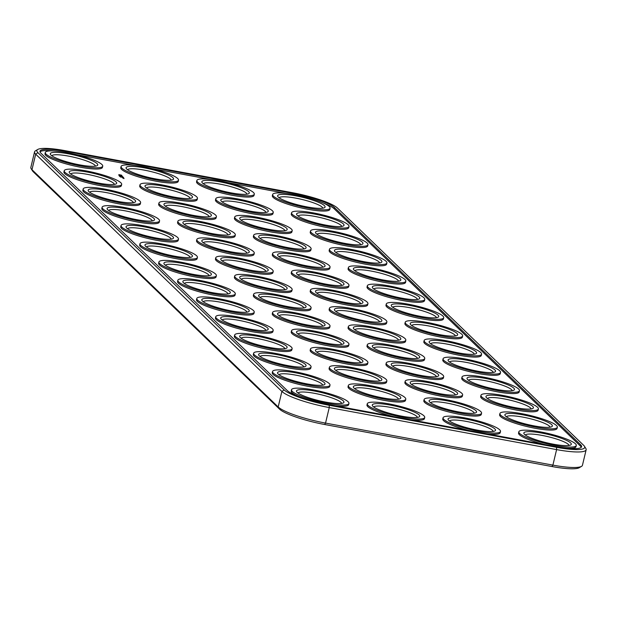 <?xml version="1.0" encoding="UTF-8"?>
<svg xmlns="http://www.w3.org/2000/svg" width="617" height="617" viewBox="0 0 617 617"><rect width="100%" height="100%" fill="white"/><g stroke="black" fill="none" stroke-linecap="round" stroke-linejoin="round"><path stroke-width="0.93" d="M37.714 149.484L35.447 150.833A40.113 6.964 13.4 0 0 34.552 151.882A40.113 6.964 13.4 0 0 35.678 154.173L281.884 391.44A40.113 6.964 13.4 0 0 329.247 407.567L556.596 449.6A40.113 6.964 13.4 0 0 586.15 449.77A40.113 6.964 13.4 0 0 585.826 448.436L584.407 446.207A38.192 6.633 13.4 0 0 583.636 445.297L337.437 208.037A38.192 6.633 13.4 0 0 292.35 192.681L65.001 150.648A38.192 6.633 13.4 0 0 37.714 149.484A38.192 6.633 13.4 0 0 37.938 152.669L284.144 389.929A38.192 6.633 13.4 0 0 329.231 405.284L556.58 447.317A38.192 6.633 13.4 0 0 584.407 446.207M34.552 151.882L30.85 167.408A40.113 6.964 13.4 0 0 31.174 168.75A40.113 6.964 13.4 0 0 31.984 169.698L278.182 406.965A40.113 6.964 13.4 0 0 325.545 423.092L552.894 465.125A40.113 6.964 13.4 0 0 581.553 466.344A40.113 6.964 13.4 0 0 582.448 465.295L586.15 449.77M31.174 168.75L32.593 170.978A38.192 6.633 13.4 0 0 33.364 171.881L279.563 409.148A38.192 6.633 13.4 0 0 324.65 424.504L551.999 466.537A38.192 6.633 13.4 0 0 579.286 467.694L581.553 466.344M293.106 193.406L65.757 151.381A34.984 6.077 13.4 0 0 39.982 151.227A34.984 6.077 13.4 0 0 40.969 153.224L287.175 390.492A34.984 6.077 13.4 0 0 328.475 404.559L555.824 446.592A34.984 6.077 13.4 0 0 581.592 446.739A34.984 6.077 13.4 0 0 580.605 444.741L334.406 207.474A34.984 6.077 13.4 0 0 293.106 193.406L292.874 194.378M334.406 207.474L334.113 208.708A34.984 6.077 13.4 0 0 322.83 202.816M76.261 154.605L134.329 165.341M152.044 168.611L210.112 179.346M227.827 182.624L285.895 193.36M54.196 150.949A34.984 6.077 13.4 0 0 40.02 151.89M581.26 447.31A34.984 6.077 13.4 0 0 580.312 445.968L334.113 208.708M525.368 435.054A22.467 3.903 -166.6 0 1 526.1 434.522A22.467 3.903 -166.6 0 1 549.971 437.16A22.467 3.903 -166.6 0 1 568.997 445.451M506.426 416.807A22.467 3.903 -166.6 0 1 507.159 416.274A22.467 3.903 -166.6 0 1 531.029 418.904A22.467 3.903 -166.6 0 1 550.056 427.195M487.484 398.551A22.467 3.903 -166.6 0 1 488.224 398.019A22.467 3.903 -166.6 0 1 512.095 400.657A22.467 3.903 -166.6 0 1 531.114 408.948M373.794 407.035A22.467 3.903 -166.6 0 1 374.534 406.503A22.467 3.903 -166.6 0 1 398.405 409.14A22.467 3.903 -166.6 0 1 417.424 417.424M354.86 388.779A22.467 3.903 -166.6 0 1 355.593 388.255A22.467 3.903 -166.6 0 1 379.463 390.885A22.467 3.903 -166.6 0 1 398.489 399.176M298.011 393.021A22.467 3.903 -166.6 0 1 298.744 392.489A22.467 3.903 -166.6 0 1 322.622 395.127A22.467 3.903 -166.6 0 1 341.641 403.418M279.077 374.774A22.467 3.903 -166.6 0 1 279.81 374.241A22.467 3.903 -166.6 0 1 303.68 376.879A22.467 3.903 -166.6 0 1 322.706 385.162M260.135 356.518A22.467 3.903 -166.6 0 1 260.868 355.986A22.467 3.903 -166.6 0 1 284.745 358.624A22.467 3.903 -166.6 0 1 303.765 366.914M335.918 370.532A22.467 3.903 -166.6 0 1 336.651 369.999A22.467 3.903 -166.6 0 1 360.529 372.637A22.467 3.903 -166.6 0 1 379.548 380.928M449.585 421.041A22.467 3.903 -166.6 0 1 450.317 420.516A22.467 3.903 -166.6 0 1 474.188 423.146A22.467 3.903 -166.6 0 1 493.214 431.437M430.643 402.793A22.467 3.903 -166.6 0 1 431.376 402.261A22.467 3.903 -166.6 0 1 455.246 404.899A22.467 3.903 -166.6 0 1 474.272 413.189M411.701 384.545A22.467 3.903 -166.6 0 1 412.434 384.013A22.467 3.903 -166.6 0 1 436.312 386.643A22.467 3.903 -166.6 0 1 455.331 394.934M354.914 270.794A22.467 3.903 -166.6 0 1 355.647 270.261A22.467 3.903 -166.6 0 1 379.524 272.899A22.467 3.903 -166.6 0 1 398.543 281.19M373.856 289.049A22.467 3.903 -166.6 0 1 374.588 288.517A22.467 3.903 -166.6 0 1 398.459 291.147A22.467 3.903 -166.6 0 1 417.485 299.438M335.98 252.546A22.467 3.903 -166.6 0 1 336.712 252.014A22.467 3.903 -166.6 0 1 360.583 254.651A22.467 3.903 -166.6 0 1 379.609 262.935M468.55 380.303A22.467 3.903 -166.6 0 1 469.282 379.771A22.467 3.903 -166.6 0 1 493.153 382.409A22.467 3.903 -166.6 0 1 512.179 390.692M203.348 242.774A22.467 3.903 -166.6 0 1 204.08 242.242A22.467 3.903 -166.6 0 1 227.958 244.88A22.467 3.903 -166.6 0 1 246.977 253.171M184.414 224.519A22.467 3.903 -166.6 0 1 185.146 223.994A22.467 3.903 -166.6 0 1 209.016 226.624A22.467 3.903 -166.6 0 1 228.043 234.915M241.201 338.27A22.467 3.903 -166.6 0 1 241.933 337.738A22.467 3.903 -166.6 0 1 265.804 340.376A22.467 3.903 -166.6 0 1 284.83 348.667M279.162 197.787A22.467 3.903 -166.6 0 1 279.894 197.255A22.467 3.903 -166.6 0 1 303.765 199.893A22.467 3.903 -166.6 0 1 322.791 208.184M127.565 228.76A22.467 3.903 -166.6 0 1 128.297 228.228A22.467 3.903 -166.6 0 1 152.175 230.866A22.467 3.903 -166.6 0 1 171.194 239.157M108.631 210.513A22.467 3.903 -166.6 0 1 109.363 209.981A22.467 3.903 -166.6 0 1 133.233 212.618A22.467 3.903 -166.6 0 1 152.26 220.909M392.767 366.29A22.467 3.903 -166.6 0 1 393.499 365.758A22.467 3.903 -166.6 0 1 417.37 368.395A22.467 3.903 -166.6 0 1 436.396 376.686M317.038 234.29A22.467 3.903 -166.6 0 1 317.77 233.758A22.467 3.903 -166.6 0 1 341.648 236.396A22.467 3.903 -166.6 0 1 360.667 244.687M298.104 216.043A22.467 3.903 -166.6 0 1 298.836 215.51A22.467 3.903 -166.6 0 1 322.706 218.148A22.467 3.903 -166.6 0 1 341.733 226.431M279.131 256.78A22.467 3.903 -166.6 0 1 279.863 256.256A22.467 3.903 -166.6 0 1 303.741 258.885A22.467 3.903 -166.6 0 1 322.76 267.176M316.984 352.276A22.467 3.903 -166.6 0 1 317.716 351.752A22.467 3.903 -166.6 0 1 341.587 354.382A22.467 3.903 -166.6 0 1 360.613 362.673M260.197 238.532A22.467 3.903 -166.6 0 1 260.929 238A22.467 3.903 -166.6 0 1 284.799 240.638A22.467 3.903 -166.6 0 1 303.826 248.929M70.747 174.009A22.467 3.903 -166.6 0 1 71.479 173.477A22.467 3.903 -166.6 0 1 95.357 176.115A22.467 3.903 -166.6 0 1 114.376 184.406M51.813 155.762A22.467 3.903 -166.6 0 1 52.545 155.229A22.467 3.903 -166.6 0 1 76.415 157.859A22.467 3.903 -166.6 0 1 95.442 166.15M146.53 188.023A22.467 3.903 -166.6 0 1 147.27 187.491A22.467 3.903 -166.6 0 1 171.14 190.129A22.467 3.903 -166.6 0 1 190.167 198.412M165.472 206.271A22.467 3.903 -166.6 0 1 166.204 205.739A22.467 3.903 -166.6 0 1 190.075 208.376A22.467 3.903 -166.6 0 1 209.101 216.667M203.379 183.781A22.467 3.903 -166.6 0 1 204.111 183.249A22.467 3.903 -166.6 0 1 227.982 185.887A22.467 3.903 -166.6 0 1 247.008 194.17M89.689 192.257A22.467 3.903 -166.6 0 1 90.421 191.733A22.467 3.903 -166.6 0 1 114.292 194.363A22.467 3.903 -166.6 0 1 133.318 202.654M146.507 247.016A22.467 3.903 -166.6 0 1 147.239 246.484A22.467 3.903 -166.6 0 1 171.11 249.121A22.467 3.903 -166.6 0 1 190.136 257.405M127.596 169.768A22.467 3.903 -166.6 0 1 128.328 169.235A22.467 3.903 -166.6 0 1 152.198 171.873A22.467 3.903 -166.6 0 1 171.225 180.164M222.321 202.029A22.467 3.903 -166.6 0 1 223.053 201.497A22.467 3.903 -166.6 0 1 246.923 204.134A22.467 3.903 -166.6 0 1 265.95 212.425M392.798 307.297A22.467 3.903 -166.6 0 1 393.53 306.765A22.467 3.903 -166.6 0 1 417.401 309.402A22.467 3.903 -166.6 0 1 436.427 317.693M222.29 261.022A22.467 3.903 -166.6 0 1 223.022 260.49A22.467 3.903 -166.6 0 1 246.893 263.127A22.467 3.903 -166.6 0 1 265.919 271.418M298.073 275.035A22.467 3.903 -166.6 0 1 298.805 274.503A22.467 3.903 -166.6 0 1 322.676 277.141A22.467 3.903 -166.6 0 1 341.702 285.432M411.732 325.545A22.467 3.903 -166.6 0 1 412.464 325.02A22.467 3.903 -166.6 0 1 436.342 327.65A22.467 3.903 -166.6 0 1 455.361 335.941M430.674 343.8A22.467 3.903 -166.6 0 1 431.406 343.268A22.467 3.903 -166.6 0 1 455.277 345.906A22.467 3.903 -166.6 0 1 474.303 354.197M449.608 362.048A22.467 3.903 -166.6 0 1 450.341 361.516A22.467 3.903 -166.6 0 1 474.218 364.153A22.467 3.903 -166.6 0 1 493.238 372.444M241.255 220.284A22.467 3.903 -166.6 0 1 241.987 219.752A22.467 3.903 -166.6 0 1 265.865 222.39A22.467 3.903 -166.6 0 1 284.884 230.673M241.224 279.277A22.467 3.903 -166.6 0 1 241.957 278.745A22.467 3.903 -166.6 0 1 265.834 281.383A22.467 3.903 -166.6 0 1 284.853 289.666M260.166 297.525A22.467 3.903 -166.6 0 1 260.898 296.993A22.467 3.903 -166.6 0 1 284.769 299.631A22.467 3.903 -166.6 0 1 303.795 307.922M222.259 320.015A22.467 3.903 -166.6 0 1 222.992 319.49A22.467 3.903 -166.6 0 1 246.862 322.12A22.467 3.903 -166.6 0 1 265.888 330.411M203.317 301.767A22.467 3.903 -166.6 0 1 204.057 301.235A22.467 3.903 -166.6 0 1 227.928 303.873A22.467 3.903 -166.6 0 1 246.954 312.163M184.383 283.519A22.467 3.903 -166.6 0 1 185.115 282.987A22.467 3.903 -166.6 0 1 208.986 285.625A22.467 3.903 -166.6 0 1 228.012 293.908M165.441 265.264A22.467 3.903 -166.6 0 1 166.174 264.732A22.467 3.903 -166.6 0 1 190.051 267.369A22.467 3.903 -166.6 0 1 209.07 275.66M354.891 329.786A22.467 3.903 -166.6 0 1 355.623 329.254A22.467 3.903 -166.6 0 1 379.494 331.892A22.467 3.903 -166.6 0 1 398.52 340.183M373.825 348.042A22.467 3.903 -166.6 0 1 374.558 347.51A22.467 3.903 -166.6 0 1 398.435 350.147A22.467 3.903 -166.6 0 1 417.454 358.431M279.108 315.781A22.467 3.903 -166.6 0 1 279.84 315.248A22.467 3.903 -166.6 0 1 303.711 317.886A22.467 3.903 -166.6 0 1 322.737 326.169M317.007 293.283A22.467 3.903 -166.6 0 1 317.747 292.759A22.467 3.903 -166.6 0 1 341.617 295.389A22.467 3.903 -166.6 0 1 360.644 303.68M298.042 334.028A22.467 3.903 -166.6 0 1 298.775 333.496A22.467 3.903 -166.6 0 1 322.652 336.134A22.467 3.903 -166.6 0 1 341.671 344.425M335.949 311.539A22.467 3.903 -166.6 0 1 336.681 311.007A22.467 3.903 -166.6 0 1 360.552 313.644A22.467 3.903 -166.6 0 1 379.578 321.927M102.73 166.181L102.437 167.408A29.523 5.129 -166.6 0 1 72.528 165.549A29.523 5.129 -166.6 0 1 44.995 153.726L45.288 152.492A29.523 5.129 -166.6 0 1 46.375 151.512A29.523 5.129 -166.6 0 1 78.59 155.191A29.523 5.129 -166.6 0 1 102.73 166.181A29.523 5.129 -166.6 0 1 72.821 164.323A29.523 5.129 -166.6 0 1 45.288 152.492M121.672 184.429L121.379 185.655A29.523 5.129 -166.6 0 1 91.47 183.804A29.523 5.129 -166.6 0 1 63.937 171.973L64.23 170.747A29.523 5.129 -166.6 0 1 65.317 169.76A29.523 5.129 -166.6 0 1 97.532 173.446A29.523 5.129 -166.6 0 1 121.672 184.429A29.523 5.129 -166.6 0 1 91.763 182.57A29.523 5.129 -166.6 0 1 64.23 170.747M140.614 202.677L140.321 203.911A29.523 5.129 -166.6 0 1 110.404 202.052A29.523 5.129 -166.6 0 1 82.879 190.221L83.172 188.995A29.523 5.129 -166.6 0 1 84.251 188.015A29.523 5.129 -166.6 0 1 116.466 191.694A29.523 5.129 -166.6 0 1 140.614 202.677A29.523 5.129 -166.6 0 1 110.698 200.826A29.523 5.129 -166.6 0 1 83.172 188.995M159.548 220.932L159.255 222.159A29.523 5.129 -166.6 0 1 129.346 220.308A29.523 5.129 -166.6 0 1 101.813 208.477L102.106 207.243A29.523 5.129 -166.6 0 1 103.193 206.263A29.523 5.129 -166.6 0 1 135.408 209.95A29.523 5.129 -166.6 0 1 159.548 220.932A29.523 5.129 -166.6 0 1 129.639 219.074A29.523 5.129 -166.6 0 1 102.106 207.243M119.019 175.552L119.613 175.66L119.019 175.552M119.49 175.768L118.934 175.575L119.497 175.752M119.204 175.837L119.999 176.007L119.251 175.583M119.968 176.223L119.405 176.03L119.976 176.207M119.567 176.184L120.354 176.346L119.567 176.184M120.947 174.973L121.85 175.405L120.685 175.382L118.772 174.626L120.924 175.074M120.87 175.752L121.896 175.899L120.863 175.791M120.616 175.884L122.336 176.323L120.608 175.907M120.855 176.115L122.675 176.655L120.839 176.177M120.431 176.493L119.729 176.339L120.431 176.493M120.138 176.67L120.785 176.747L120.114 176.639M120.13 176.724L120.955 176.925L120.13 176.724M120.539 177.01L121.163 177.133L120.546 176.994M121.95 176.747L123.138 177.094L121.942 176.778M123.161 177.187L121.618 176.925L123.145 177.249M122.035 177.256L123.624 177.565L122.027 177.28M123.655 177.665L122.112 177.395L123.639 177.727M123.655 178.174L122.598 177.873L123.655 178.174M122.891 178.082L123.863 178.367L122.883 178.105M123.377 178.328L124.086 178.583L123.361 178.382M178.49 239.18L178.197 240.414A29.523 5.129 -166.6 0 1 148.288 238.555A29.523 5.129 -166.6 0 1 120.755 226.724L121.048 225.498A29.523 5.129 -166.6 0 1 122.127 224.519A29.523 5.129 -166.6 0 1 154.35 228.197A29.523 5.129 -166.6 0 1 178.49 239.18A29.523 5.129 -166.6 0 1 148.581 237.329A29.523 5.129 -166.6 0 1 121.048 225.498M197.425 257.436L197.131 258.662A29.523 5.129 -166.6 0 1 167.222 256.811A29.523 5.129 -166.6 0 1 139.689 244.98L139.982 243.746A29.523 5.129 -166.6 0 1 141.069 242.766A29.523 5.129 -166.6 0 1 173.284 246.445A29.523 5.129 -166.6 0 1 197.425 257.436A29.523 5.129 -166.6 0 1 167.516 255.577A29.523 5.129 -166.6 0 1 139.982 243.746M216.366 275.683L216.073 276.917A29.523 5.129 -166.6 0 1 186.164 275.059A29.523 5.129 -166.6 0 1 158.631 263.228L158.924 262.001A29.523 5.129 -166.6 0 1 160.004 261.022A29.523 5.129 -166.6 0 1 192.226 264.701A29.523 5.129 -166.6 0 1 216.366 275.683A29.523 5.129 -166.6 0 1 186.457 273.832A29.523 5.129 -166.6 0 1 158.924 262.001M178.514 180.187L178.22 181.421A29.523 5.129 -166.6 0 1 148.311 179.562A29.523 5.129 -166.6 0 1 120.778 167.731L121.071 166.505A29.523 5.129 -166.6 0 1 122.158 165.526A29.523 5.129 -166.6 0 1 154.373 169.205A29.523 5.129 -166.6 0 1 178.514 180.187A29.523 5.129 -166.6 0 1 148.604 178.336A29.523 5.129 -166.6 0 1 121.071 166.505M197.455 198.443L197.162 199.669A29.523 5.129 -166.6 0 1 167.253 197.81A29.523 5.129 -166.6 0 1 139.72 185.987L140.013 184.753A29.523 5.129 -166.6 0 1 141.1 183.773A29.523 5.129 -166.6 0 1 173.315 187.452A29.523 5.129 -166.6 0 1 197.455 198.443A29.523 5.129 -166.6 0 1 167.546 196.584A29.523 5.129 -166.6 0 1 140.013 184.753M216.397 216.69L216.104 217.917A29.523 5.129 -166.6 0 1 186.195 216.066A29.523 5.129 -166.6 0 1 158.662 204.235L158.955 203.008A29.523 5.129 -166.6 0 1 160.034 202.021A29.523 5.129 -166.6 0 1 192.257 205.708A29.523 5.129 -166.6 0 1 216.397 216.69A29.523 5.129 -166.6 0 1 186.488 214.832A29.523 5.129 -166.6 0 1 158.955 203.008M235.332 234.938L235.038 236.172A29.523 5.129 -166.6 0 1 205.129 234.313A29.523 5.129 -166.6 0 1 177.596 222.482L177.889 221.256A29.523 5.129 -166.6 0 1 178.976 220.277A29.523 5.129 -166.6 0 1 211.191 223.956A29.523 5.129 -166.6 0 1 235.332 234.938A29.523 5.129 -166.6 0 1 205.422 233.087A29.523 5.129 -166.6 0 1 177.889 221.256M254.273 253.194L253.98 254.42A29.523 5.129 -166.6 0 1 224.071 252.569A29.523 5.129 -166.6 0 1 196.538 240.738L196.831 239.504A29.523 5.129 -166.6 0 1 197.91 238.524A29.523 5.129 -166.6 0 1 230.133 242.211A29.523 5.129 -166.6 0 1 254.273 253.194A29.523 5.129 -166.6 0 1 224.364 251.335A29.523 5.129 -166.6 0 1 196.831 239.504M273.208 271.441L272.915 272.675A29.523 5.129 -166.6 0 1 243.005 270.817A29.523 5.129 -166.6 0 1 215.472 258.986L215.765 257.759A29.523 5.129 -166.6 0 1 216.852 256.78A29.523 5.129 -166.6 0 1 249.067 260.459A29.523 5.129 -166.6 0 1 273.208 271.441A29.523 5.129 -166.6 0 1 243.299 269.59A29.523 5.129 -166.6 0 1 215.765 257.759M292.149 289.697L291.856 290.923A29.523 5.129 -166.6 0 1 261.947 289.072A29.523 5.129 -166.6 0 1 234.414 277.241L234.707 276.007A29.523 5.129 -166.6 0 1 235.794 275.028A29.523 5.129 -166.6 0 1 268.009 278.707A29.523 5.129 -166.6 0 1 292.149 289.697A29.523 5.129 -166.6 0 1 262.24 287.838A29.523 5.129 -166.6 0 1 234.707 276.007M235.301 293.939L235.008 295.165A29.523 5.129 -166.6 0 1 205.099 293.306A29.523 5.129 -166.6 0 1 177.565 281.483L177.858 280.249A29.523 5.129 -166.6 0 1 178.945 279.27A29.523 5.129 -166.6 0 1 211.161 282.948A29.523 5.129 -166.6 0 1 235.301 293.939A29.523 5.129 -166.6 0 1 205.392 292.08A29.523 5.129 -166.6 0 1 177.858 280.249M254.243 312.187L253.949 313.413A29.523 5.129 -166.6 0 1 224.04 311.562A29.523 5.129 -166.6 0 1 196.507 299.731L196.8 298.505A29.523 5.129 -166.6 0 1 197.887 297.517A29.523 5.129 -166.6 0 1 230.102 301.204A29.523 5.129 -166.6 0 1 254.243 312.187A29.523 5.129 -166.6 0 1 224.333 310.328A29.523 5.129 -166.6 0 1 196.8 298.505M273.184 330.434L272.891 331.668A29.523 5.129 -166.6 0 1 242.982 329.81A29.523 5.129 -166.6 0 1 215.449 317.979L215.742 316.752A29.523 5.129 -166.6 0 1 216.822 315.773A29.523 5.129 -166.6 0 1 249.044 319.452A29.523 5.129 -166.6 0 1 273.184 330.434A29.523 5.129 -166.6 0 1 243.275 328.583A29.523 5.129 -166.6 0 1 215.742 316.752M292.119 348.69L291.826 349.916A29.523 5.129 -166.6 0 1 261.917 348.065A29.523 5.129 -166.6 0 1 234.383 336.234L234.676 335A29.523 5.129 -166.6 0 1 235.763 334.021A29.523 5.129 -166.6 0 1 267.979 337.707A29.523 5.129 -166.6 0 1 292.119 348.69A29.523 5.129 -166.6 0 1 262.21 346.831A29.523 5.129 -166.6 0 1 234.676 335M311.061 366.938L310.767 368.172A29.523 5.129 -166.6 0 1 280.858 366.313A29.523 5.129 -166.6 0 1 253.325 354.482L253.618 353.256A29.523 5.129 -166.6 0 1 254.698 352.276A29.523 5.129 -166.6 0 1 286.92 355.955A29.523 5.129 -166.6 0 1 311.061 366.938A29.523 5.129 -166.6 0 1 281.151 365.087A29.523 5.129 -166.6 0 1 253.618 353.256M329.995 385.193L329.702 386.419A29.523 5.129 -166.6 0 1 299.793 384.568A29.523 5.129 -166.6 0 1 272.259 372.737L272.552 371.503A29.523 5.129 -166.6 0 1 273.639 370.524A29.523 5.129 -166.6 0 1 305.855 374.203A29.523 5.129 -166.6 0 1 329.995 385.193A29.523 5.129 -166.6 0 1 300.086 383.334A29.523 5.129 -166.6 0 1 272.552 371.503M348.937 403.441A29.523 5.129 -166.6 0 1 319.028 401.59A29.523 5.129 -166.6 0 1 291.494 389.759A29.523 5.129 -166.6 0 1 292.581 388.779A29.523 5.129 -166.6 0 1 324.797 392.458A29.523 5.129 -166.6 0 1 348.937 403.441L348.644 404.675A29.523 5.129 -166.6 0 1 335.386 405.832M298.451 396.376A29.523 5.129 -166.6 0 1 291.201 390.985L291.494 389.759M311.091 307.945L310.798 309.179A29.523 5.129 -166.6 0 1 280.882 307.32A29.523 5.129 -166.6 0 1 253.356 295.489L253.649 294.263A29.523 5.129 -166.6 0 1 254.728 293.283A29.523 5.129 -166.6 0 1 286.944 296.962A29.523 5.129 -166.6 0 1 311.091 307.945A29.523 5.129 -166.6 0 1 281.175 306.094A29.523 5.129 -166.6 0 1 253.649 294.263M330.026 326.2L329.733 327.426A29.523 5.129 -166.6 0 1 299.823 325.575A29.523 5.129 -166.6 0 1 272.29 313.745L272.583 312.51A29.523 5.129 -166.6 0 1 273.67 311.531A29.523 5.129 -166.6 0 1 305.885 315.21A29.523 5.129 -166.6 0 1 330.026 326.2A29.523 5.129 -166.6 0 1 300.117 324.341A29.523 5.129 -166.6 0 1 272.583 312.51M348.967 344.448L348.674 345.674A29.523 5.129 -166.6 0 1 318.765 343.823A29.523 5.129 -166.6 0 1 291.232 331.992L291.525 330.766A29.523 5.129 -166.6 0 1 292.605 329.779A29.523 5.129 -166.6 0 1 324.827 333.465A29.523 5.129 -166.6 0 1 348.967 344.448A29.523 5.129 -166.6 0 1 319.058 342.589A29.523 5.129 -166.6 0 1 291.525 330.766M367.902 362.696L367.609 363.93A29.523 5.129 -166.6 0 1 337.7 362.071A29.523 5.129 -166.6 0 1 310.166 350.248L310.459 349.014A29.523 5.129 -166.6 0 1 311.546 348.034A29.523 5.129 -166.6 0 1 343.762 351.713A29.523 5.129 -166.6 0 1 367.902 362.696A29.523 5.129 -166.6 0 1 337.993 360.845A29.523 5.129 -166.6 0 1 310.459 349.014M386.844 380.951L386.55 382.178A29.523 5.129 -166.6 0 1 356.641 380.327A29.523 5.129 -166.6 0 1 329.108 368.496L329.401 367.269A29.523 5.129 -166.6 0 1 330.481 366.282A29.523 5.129 -166.6 0 1 362.703 369.969A29.523 5.129 -166.6 0 1 386.844 380.951A29.523 5.129 -166.6 0 1 356.935 379.093A29.523 5.129 -166.6 0 1 329.401 367.269M405.778 399.199L405.485 400.433A29.523 5.129 -166.6 0 1 375.576 398.574A29.523 5.129 -166.6 0 1 348.042 386.743L348.335 385.517A29.523 5.129 -166.6 0 1 349.423 384.538A29.523 5.129 -166.6 0 1 381.638 388.216A29.523 5.129 -166.6 0 1 405.778 399.199A29.523 5.129 -166.6 0 1 375.869 397.348A29.523 5.129 -166.6 0 1 348.335 385.517M424.72 417.454A29.523 5.129 -166.6 0 1 394.811 415.596A29.523 5.129 -166.6 0 1 367.277 403.765A29.523 5.129 -166.6 0 1 368.364 402.785A29.523 5.129 -166.6 0 1 400.58 406.464A29.523 5.129 -166.6 0 1 424.72 417.454L424.427 418.681A29.523 5.129 -166.6 0 1 411.169 419.845M393.461 416.568A29.523 5.129 -166.6 0 1 366.984 404.999L367.277 403.765M254.304 194.201L254.011 195.427A29.523 5.129 -166.6 0 1 224.094 193.576A29.523 5.129 -166.6 0 1 196.568 181.745L196.862 180.511A29.523 5.129 -166.6 0 1 197.941 179.532A29.523 5.129 -166.6 0 1 230.156 183.21A29.523 5.129 -166.6 0 1 254.304 194.201A29.523 5.129 -166.6 0 1 224.387 192.342A29.523 5.129 -166.6 0 1 196.862 180.511M273.238 212.449L272.945 213.683A29.523 5.129 -166.6 0 1 243.036 211.824A29.523 5.129 -166.6 0 1 215.503 199.993L215.796 198.767A29.523 5.129 -166.6 0 1 216.883 197.787A29.523 5.129 -166.6 0 1 249.098 201.466A29.523 5.129 -166.6 0 1 273.238 212.449A29.523 5.129 -166.6 0 1 243.329 210.598A29.523 5.129 -166.6 0 1 215.796 198.767M292.18 230.704L291.887 231.93A29.523 5.129 -166.6 0 1 261.978 230.079A29.523 5.129 -166.6 0 1 234.445 218.248L234.738 217.014A29.523 5.129 -166.6 0 1 235.817 216.035A29.523 5.129 -166.6 0 1 268.04 219.714A29.523 5.129 -166.6 0 1 292.18 230.704A29.523 5.129 -166.6 0 1 262.271 228.845A29.523 5.129 -166.6 0 1 234.738 217.014M311.115 248.952L310.821 250.178A29.523 5.129 -166.6 0 1 280.912 248.327A29.523 5.129 -166.6 0 1 253.379 236.496L253.672 235.27A29.523 5.129 -166.6 0 1 254.759 234.283A29.523 5.129 -166.6 0 1 286.974 237.969A29.523 5.129 -166.6 0 1 311.115 248.952A29.523 5.129 -166.6 0 1 281.205 247.093A29.523 5.129 -166.6 0 1 253.672 235.27M330.056 267.2L329.763 268.434A29.523 5.129 -166.6 0 1 299.854 266.575A29.523 5.129 -166.6 0 1 272.321 254.752L272.614 253.518A29.523 5.129 -166.6 0 1 273.693 252.538A29.523 5.129 -166.6 0 1 305.916 256.217A29.523 5.129 -166.6 0 1 330.056 267.2A29.523 5.129 -166.6 0 1 300.147 265.349A29.523 5.129 -166.6 0 1 272.614 253.518M348.991 285.455L348.698 286.681A29.523 5.129 -166.6 0 1 318.788 284.83A29.523 5.129 -166.6 0 1 291.255 272.999L291.548 271.773A29.523 5.129 -166.6 0 1 292.635 270.786A29.523 5.129 -166.6 0 1 324.851 274.472A29.523 5.129 -166.6 0 1 348.991 285.455A29.523 5.129 -166.6 0 1 319.082 283.596A29.523 5.129 -166.6 0 1 291.548 271.773M367.933 303.703L367.639 304.937A29.523 5.129 -166.6 0 1 337.73 303.078A29.523 5.129 -166.6 0 1 310.197 291.247L310.49 290.021A29.523 5.129 -166.6 0 1 311.577 289.041A29.523 5.129 -166.6 0 1 343.792 292.72A29.523 5.129 -166.6 0 1 367.933 303.703A29.523 5.129 -166.6 0 1 338.023 301.852A29.523 5.129 -166.6 0 1 310.49 290.021M330.087 208.207L329.794 209.441A29.523 5.129 -166.6 0 1 299.885 207.582A29.523 5.129 -166.6 0 1 272.352 195.751L272.645 194.525A29.523 5.129 -166.6 0 1 273.724 193.545A29.523 5.129 -166.6 0 1 305.947 197.224A29.523 5.129 -166.6 0 1 330.087 208.207A29.523 5.129 -166.6 0 1 300.178 206.356A29.523 5.129 -166.6 0 1 272.645 194.525M349.021 226.462L348.728 227.688A29.523 5.129 -166.6 0 1 318.819 225.837A29.523 5.129 -166.6 0 1 291.286 214.006L291.579 212.772A29.523 5.129 -166.6 0 1 292.666 211.793A29.523 5.129 -166.6 0 1 324.881 215.472A29.523 5.129 -166.6 0 1 349.021 226.462A29.523 5.129 -166.6 0 1 319.112 224.603A29.523 5.129 -166.6 0 1 291.579 212.772M367.963 244.71L367.67 245.944A29.523 5.129 -166.6 0 1 337.761 244.085A29.523 5.129 -166.6 0 1 310.228 232.254L310.521 231.028A29.523 5.129 -166.6 0 1 311.6 230.048A29.523 5.129 -166.6 0 1 343.823 233.727A29.523 5.129 -166.6 0 1 367.963 244.71A29.523 5.129 -166.6 0 1 338.054 242.859A29.523 5.129 -166.6 0 1 310.521 231.028M386.898 262.965L386.604 264.192A29.523 5.129 -166.6 0 1 356.695 262.341A29.523 5.129 -166.6 0 1 329.162 250.51L329.455 249.276A29.523 5.129 -166.6 0 1 330.542 248.296A29.523 5.129 -166.6 0 1 362.757 251.975A29.523 5.129 -166.6 0 1 386.898 262.965A29.523 5.129 -166.6 0 1 356.988 261.107A29.523 5.129 -166.6 0 1 329.455 249.276M405.839 281.213L405.546 282.439A29.523 5.129 -166.6 0 1 375.637 280.588A29.523 5.129 -166.6 0 1 348.104 268.757L348.397 267.531A29.523 5.129 -166.6 0 1 349.484 266.544A29.523 5.129 -166.6 0 1 381.699 270.231A29.523 5.129 -166.6 0 1 405.839 281.213A29.523 5.129 -166.6 0 1 375.93 279.362A29.523 5.129 -166.6 0 1 348.397 267.531M424.781 299.461L424.488 300.695A29.523 5.129 -166.6 0 1 394.572 298.836A29.523 5.129 -166.6 0 1 367.046 287.013L367.339 285.779A29.523 5.129 -166.6 0 1 368.418 284.799A29.523 5.129 -166.6 0 1 400.634 288.478A29.523 5.129 -166.6 0 1 424.781 299.461A29.523 5.129 -166.6 0 1 394.865 297.61A29.523 5.129 -166.6 0 1 367.339 285.779M443.716 317.716L443.422 318.943A29.523 5.129 -166.6 0 1 413.513 317.092A29.523 5.129 -166.6 0 1 385.98 305.261L386.273 304.034A29.523 5.129 -166.6 0 1 387.36 303.047A29.523 5.129 -166.6 0 1 419.575 306.734A29.523 5.129 -166.6 0 1 443.716 317.716A29.523 5.129 -166.6 0 1 413.806 315.858A29.523 5.129 -166.6 0 1 386.273 304.034M386.874 321.958L386.581 323.185A29.523 5.129 -166.6 0 1 356.672 321.334A29.523 5.129 -166.6 0 1 329.139 309.503L329.432 308.269A29.523 5.129 -166.6 0 1 330.511 307.289A29.523 5.129 -166.6 0 1 362.734 310.968A29.523 5.129 -166.6 0 1 386.874 321.958A29.523 5.129 -166.6 0 1 356.965 320.1A29.523 5.129 -166.6 0 1 329.432 308.269M405.809 340.206L405.516 341.44A29.523 5.129 -166.6 0 1 375.606 339.581A29.523 5.129 -166.6 0 1 348.073 327.75L348.366 326.524A29.523 5.129 -166.6 0 1 349.453 325.545A29.523 5.129 -166.6 0 1 381.668 329.223A29.523 5.129 -166.6 0 1 405.809 340.206A29.523 5.129 -166.6 0 1 375.9 338.355A29.523 5.129 -166.6 0 1 348.366 326.524M424.751 358.462L424.457 359.688A29.523 5.129 -166.6 0 1 394.548 357.837A29.523 5.129 -166.6 0 1 367.015 346.006L367.308 344.772A29.523 5.129 -166.6 0 1 368.388 343.792A29.523 5.129 -166.6 0 1 400.61 347.471A29.523 5.129 -166.6 0 1 424.751 358.462A29.523 5.129 -166.6 0 1 394.841 356.603A29.523 5.129 -166.6 0 1 367.308 344.772M443.685 376.709L443.392 377.936A29.523 5.129 -166.6 0 1 413.483 376.085A29.523 5.129 -166.6 0 1 385.949 364.254L386.242 363.027A29.523 5.129 -166.6 0 1 387.329 362.04A29.523 5.129 -166.6 0 1 419.545 365.727A29.523 5.129 -166.6 0 1 443.685 376.709A29.523 5.129 -166.6 0 1 413.776 374.858A29.523 5.129 -166.6 0 1 386.242 363.027M462.627 394.957L462.334 396.191A29.523 5.129 -166.6 0 1 432.424 394.332A29.523 5.129 -166.6 0 1 404.891 382.509L405.184 381.275A29.523 5.129 -166.6 0 1 406.271 380.296A29.523 5.129 -166.6 0 1 438.486 383.975A29.523 5.129 -166.6 0 1 462.627 394.957A29.523 5.129 -166.6 0 1 432.718 393.106A29.523 5.129 -166.6 0 1 405.184 381.275M481.568 413.213L481.275 414.439A29.523 5.129 -166.6 0 1 451.359 412.588A29.523 5.129 -166.6 0 1 423.833 400.757L424.118 399.531A29.523 5.129 -166.6 0 1 425.206 398.543A29.523 5.129 -166.6 0 1 457.421 402.23A29.523 5.129 -166.6 0 1 481.568 413.213A29.523 5.129 -166.6 0 1 451.652 411.354A29.523 5.129 -166.6 0 1 424.118 399.531M500.503 431.46A29.523 5.129 -166.6 0 1 470.594 429.609A29.523 5.129 -166.6 0 1 443.06 417.778A29.523 5.129 -166.6 0 1 444.147 416.799A29.523 5.129 -166.6 0 1 476.363 420.478A29.523 5.129 -166.6 0 1 500.503 431.46L500.21 432.694A29.523 5.129 -166.6 0 1 486.952 433.859M469.244 430.581A29.523 5.129 -166.6 0 1 442.767 419.005L443.06 417.778M462.657 335.964L462.364 337.198A29.523 5.129 -166.6 0 1 432.455 335.339A29.523 5.129 -166.6 0 1 404.922 323.509L405.215 322.282A29.523 5.129 -166.6 0 1 406.294 321.303A29.523 5.129 -166.6 0 1 438.517 324.982A29.523 5.129 -166.6 0 1 462.657 335.964A29.523 5.129 -166.6 0 1 432.748 334.113A29.523 5.129 -166.6 0 1 405.215 322.282M481.592 354.22L481.299 355.446A29.523 5.129 -166.6 0 1 451.389 353.595A29.523 5.129 -166.6 0 1 423.856 341.764L424.149 340.53A29.523 5.129 -166.6 0 1 425.236 339.551A29.523 5.129 -166.6 0 1 457.452 343.237A29.523 5.129 -166.6 0 1 481.592 354.22A29.523 5.129 -166.6 0 1 451.683 352.361A29.523 5.129 -166.6 0 1 424.149 340.53M500.534 372.467L500.24 373.701A29.523 5.129 -166.6 0 1 470.331 371.843A29.523 5.129 -166.6 0 1 442.798 360.012L443.091 358.786A29.523 5.129 -166.6 0 1 444.171 357.806A29.523 5.129 -166.6 0 1 476.393 361.485A29.523 5.129 -166.6 0 1 500.534 372.467A29.523 5.129 -166.6 0 1 470.624 370.616A29.523 5.129 -166.6 0 1 443.091 358.786M519.468 390.723L519.175 391.949A29.523 5.129 -166.6 0 1 489.266 390.098A29.523 5.129 -166.6 0 1 461.732 378.267L462.025 377.033A29.523 5.129 -166.6 0 1 463.112 376.054A29.523 5.129 -166.6 0 1 495.328 379.733A29.523 5.129 -166.6 0 1 519.468 390.723A29.523 5.129 -166.6 0 1 489.559 388.864A29.523 5.129 -166.6 0 1 462.025 377.033M538.41 408.971L538.117 410.205A29.523 5.129 -166.6 0 1 508.207 408.346A29.523 5.129 -166.6 0 1 480.674 396.515L480.967 395.289A29.523 5.129 -166.6 0 1 482.054 394.309A29.523 5.129 -166.6 0 1 514.269 397.988A29.523 5.129 -166.6 0 1 538.41 408.971A29.523 5.129 -166.6 0 1 508.501 407.12A29.523 5.129 -166.6 0 1 480.967 395.289M557.352 427.226L557.058 428.453A29.523 5.129 -166.6 0 1 527.149 426.594A29.523 5.129 -166.6 0 1 499.616 414.771L499.909 413.537A29.523 5.129 -166.6 0 1 500.989 412.557A29.523 5.129 -166.6 0 1 533.211 416.236A29.523 5.129 -166.6 0 1 557.352 427.226A29.523 5.129 -166.6 0 1 527.442 425.368A29.523 5.129 -166.6 0 1 499.909 413.537M576.286 445.474A29.523 5.129 -166.6 0 1 546.377 443.615A29.523 5.129 -166.6 0 1 518.843 431.792A29.523 5.129 -166.6 0 1 519.93 430.805A29.523 5.129 -166.6 0 1 552.146 434.491A29.523 5.129 -166.6 0 1 576.286 445.474L575.993 446.7A29.523 5.129 -166.6 0 1 567.085 448.243M545.027 444.595A29.523 5.129 -166.6 0 1 518.55 433.018L518.843 431.792M524.735 432.17A24.387 4.234 -166.6 0 1 553.41 435.764A24.387 4.234 -166.6 0 1 570.748 444.919A24.387 4.234 -166.6 0 1 546.585 442.751A24.387 4.234 -166.6 0 1 524.041 433.797A24.387 4.234 -166.6 0 1 524.735 432.17M505.793 413.914A24.387 4.234 -166.6 0 1 534.469 417.508A24.387 4.234 -166.6 0 1 551.806 426.671A24.387 4.234 -166.6 0 1 527.643 424.504A24.387 4.234 -166.6 0 1 505.099 415.542A24.387 4.234 -166.6 0 1 505.793 413.914M486.859 395.667A24.387 4.234 -166.6 0 1 515.534 399.261A24.387 4.234 -166.6 0 1 532.872 408.415A24.387 4.234 -166.6 0 1 508.709 406.248A24.387 4.234 -166.6 0 1 486.157 397.294A24.387 4.234 -166.6 0 1 486.859 395.667M373.169 404.15A24.387 4.234 -166.6 0 1 401.844 407.744A24.387 4.234 -166.6 0 1 419.182 416.899A24.387 4.234 -166.6 0 1 395.019 414.732A24.387 4.234 -166.6 0 1 372.467 405.77A24.387 4.234 -166.6 0 1 373.169 404.15M354.227 385.895A24.387 4.234 -166.6 0 1 382.902 389.489A24.387 4.234 -166.6 0 1 400.24 398.651A24.387 4.234 -166.6 0 1 376.077 396.476A24.387 4.234 -166.6 0 1 353.533 387.522A24.387 4.234 -166.6 0 1 354.227 385.895M297.386 390.137A24.387 4.234 -166.6 0 1 326.061 393.731A24.387 4.234 -166.6 0 1 343.399 402.893A24.387 4.234 -166.6 0 1 319.236 400.718A24.387 4.234 -166.6 0 1 296.684 391.764A24.387 4.234 -166.6 0 1 297.386 390.137M278.444 371.889A24.387 4.234 -166.6 0 1 307.119 375.483A24.387 4.234 -166.6 0 1 324.457 384.638A24.387 4.234 -166.6 0 1 300.294 382.471A24.387 4.234 -166.6 0 1 277.75 373.509A24.387 4.234 -166.6 0 1 278.444 371.889M259.51 353.634A24.387 4.234 -166.6 0 1 288.185 357.228A24.387 4.234 -166.6 0 1 305.515 366.39A24.387 4.234 -166.6 0 1 281.36 364.215A24.387 4.234 -166.6 0 1 258.808 355.261A24.387 4.234 -166.6 0 1 259.51 353.634M335.293 367.647A24.387 4.234 -166.6 0 1 363.968 371.241A24.387 4.234 -166.6 0 1 381.306 380.396A24.387 4.234 -166.6 0 1 357.143 378.229A24.387 4.234 -166.6 0 1 334.591 369.267A24.387 4.234 -166.6 0 1 335.293 367.647M448.952 418.156A24.387 4.234 -166.6 0 1 477.627 421.75A24.387 4.234 -166.6 0 1 494.965 430.913A24.387 4.234 -166.6 0 1 470.802 428.738A24.387 4.234 -166.6 0 1 448.251 419.784A24.387 4.234 -166.6 0 1 448.952 418.156M430.01 399.909A24.387 4.234 -166.6 0 1 458.686 403.503A24.387 4.234 -166.6 0 1 476.023 412.657A24.387 4.234 -166.6 0 1 451.86 410.49A24.387 4.234 -166.6 0 1 429.316 401.536A24.387 4.234 -166.6 0 1 430.01 399.909M411.076 381.653A24.387 4.234 -166.6 0 1 439.751 385.247A24.387 4.234 -166.6 0 1 457.089 394.41A24.387 4.234 -166.6 0 1 432.926 392.235A24.387 4.234 -166.6 0 1 410.374 383.28A24.387 4.234 -166.6 0 1 411.076 381.653M354.289 267.909A24.387 4.234 -166.6 0 1 382.964 271.503A24.387 4.234 -166.6 0 1 400.302 280.658A24.387 4.234 -166.6 0 1 376.139 278.491A24.387 4.234 -166.6 0 1 353.587 269.536A24.387 4.234 -166.6 0 1 354.289 267.909M373.223 286.157A24.387 4.234 -166.6 0 1 401.898 289.751A24.387 4.234 -166.6 0 1 419.236 298.913A24.387 4.234 -166.6 0 1 395.073 296.738A24.387 4.234 -166.6 0 1 372.529 287.784A24.387 4.234 -166.6 0 1 373.223 286.157M335.347 249.654A24.387 4.234 -166.6 0 1 364.022 253.255A24.387 4.234 -166.6 0 1 381.36 262.41A24.387 4.234 -166.6 0 1 357.197 260.243A24.387 4.234 -166.6 0 1 334.653 251.281A24.387 4.234 -166.6 0 1 335.347 249.654M467.917 377.419A24.387 4.234 -166.6 0 1 496.592 381.013A24.387 4.234 -166.6 0 1 513.93 390.168A24.387 4.234 -166.6 0 1 489.767 388A24.387 4.234 -166.6 0 1 467.223 379.039A24.387 4.234 -166.6 0 1 467.917 377.419M202.723 239.89A24.387 4.234 -166.6 0 1 231.398 243.484A24.387 4.234 -166.6 0 1 248.736 252.638A24.387 4.234 -166.6 0 1 224.573 250.471A24.387 4.234 -166.6 0 1 202.021 241.509A24.387 4.234 -166.6 0 1 202.723 239.89M183.781 221.634A24.387 4.234 -166.6 0 1 212.456 225.228A24.387 4.234 -166.6 0 1 229.794 234.391A24.387 4.234 -166.6 0 1 205.631 232.216A24.387 4.234 -166.6 0 1 183.087 223.261A24.387 4.234 -166.6 0 1 183.781 221.634M240.568 335.386A24.387 4.234 -166.6 0 1 269.243 338.98A24.387 4.234 -166.6 0 1 286.581 348.135A24.387 4.234 -166.6 0 1 262.418 345.967A24.387 4.234 -166.6 0 1 239.874 337.005A24.387 4.234 -166.6 0 1 240.568 335.386M278.529 194.903A24.387 4.234 -166.6 0 1 307.204 198.497A24.387 4.234 -166.6 0 1 324.542 207.659A24.387 4.234 -166.6 0 1 300.379 205.484A24.387 4.234 -166.6 0 1 277.835 196.53A24.387 4.234 -166.6 0 1 278.529 194.903M126.94 225.876A24.387 4.234 -166.6 0 1 155.607 229.47A24.387 4.234 -166.6 0 1 172.945 238.632A24.387 4.234 -166.6 0 1 148.782 236.458A24.387 4.234 -166.6 0 1 126.238 227.503A24.387 4.234 -166.6 0 1 126.94 225.876M107.998 207.628A24.387 4.234 -166.6 0 1 136.673 211.222A24.387 4.234 -166.6 0 1 154.011 220.377A24.387 4.234 -166.6 0 1 129.848 218.21A24.387 4.234 -166.6 0 1 107.304 209.248A24.387 4.234 -166.6 0 1 107.998 207.628M392.134 363.405A24.387 4.234 -166.6 0 1 420.809 366.999A24.387 4.234 -166.6 0 1 438.147 376.154A24.387 4.234 -166.6 0 1 413.984 373.987A24.387 4.234 -166.6 0 1 391.44 365.033A24.387 4.234 -166.6 0 1 392.134 363.405M316.413 231.406A24.387 4.234 -166.6 0 1 345.088 235A24.387 4.234 -166.6 0 1 362.418 244.162A24.387 4.234 -166.6 0 1 338.263 241.987A24.387 4.234 -166.6 0 1 315.711 233.033A24.387 4.234 -166.6 0 1 316.413 231.406M297.471 213.158A24.387 4.234 -166.6 0 1 326.146 216.752A24.387 4.234 -166.6 0 1 343.484 225.907A24.387 4.234 -166.6 0 1 319.321 223.74A24.387 4.234 -166.6 0 1 296.777 214.778A24.387 4.234 -166.6 0 1 297.471 213.158M278.506 253.895A24.387 4.234 -166.6 0 1 307.181 257.49A24.387 4.234 -166.6 0 1 324.519 266.652A24.387 4.234 -166.6 0 1 300.356 264.477A24.387 4.234 -166.6 0 1 277.804 255.523A24.387 4.234 -166.6 0 1 278.506 253.895M316.351 349.392A24.387 4.234 -166.6 0 1 345.026 352.986A24.387 4.234 -166.6 0 1 362.364 362.148A24.387 4.234 -166.6 0 1 338.201 359.973A24.387 4.234 -166.6 0 1 315.657 351.019A24.387 4.234 -166.6 0 1 316.351 349.392M259.564 235.648A24.387 4.234 -166.6 0 1 288.239 239.242A24.387 4.234 -166.6 0 1 305.577 248.396A24.387 4.234 -166.6 0 1 281.414 246.229A24.387 4.234 -166.6 0 1 258.87 237.275A24.387 4.234 -166.6 0 1 259.564 235.648M70.122 171.125A24.387 4.234 -166.6 0 1 98.797 174.719A24.387 4.234 -166.6 0 1 116.135 183.874A24.387 4.234 -166.6 0 1 91.972 181.707A24.387 4.234 -166.6 0 1 69.42 172.752A24.387 4.234 -166.6 0 1 70.122 171.125M51.18 152.869A24.387 4.234 -166.6 0 1 79.855 156.463A24.387 4.234 -166.6 0 1 97.193 165.626A24.387 4.234 -166.6 0 1 73.03 163.459A24.387 4.234 -166.6 0 1 50.486 154.497A24.387 4.234 -166.6 0 1 51.18 152.869M145.905 185.131A24.387 4.234 -166.6 0 1 174.58 188.725A24.387 4.234 -166.6 0 1 191.918 197.887A24.387 4.234 -166.6 0 1 167.755 195.72A24.387 4.234 -166.6 0 1 145.203 186.758A24.387 4.234 -166.6 0 1 145.905 185.131M164.839 203.386A24.387 4.234 -166.6 0 1 193.514 206.98A24.387 4.234 -166.6 0 1 210.852 216.135A24.387 4.234 -166.6 0 1 186.689 213.968A24.387 4.234 -166.6 0 1 164.145 205.014A24.387 4.234 -166.6 0 1 164.839 203.386M202.746 180.897A24.387 4.234 -166.6 0 1 231.421 184.491A24.387 4.234 -166.6 0 1 248.759 193.645A24.387 4.234 -166.6 0 1 224.596 191.478A24.387 4.234 -166.6 0 1 202.052 182.516A24.387 4.234 -166.6 0 1 202.746 180.897M89.056 189.373A24.387 4.234 -166.6 0 1 117.731 192.967A24.387 4.234 -166.6 0 1 135.069 202.129A24.387 4.234 -166.6 0 1 110.906 199.954A24.387 4.234 -166.6 0 1 88.362 191A24.387 4.234 -166.6 0 1 89.056 189.373M145.874 244.131A24.387 4.234 -166.6 0 1 174.549 247.725A24.387 4.234 -166.6 0 1 191.887 256.88A24.387 4.234 -166.6 0 1 167.724 254.713A24.387 4.234 -166.6 0 1 145.18 245.751A24.387 4.234 -166.6 0 1 145.874 244.131M126.963 166.883A24.387 4.234 -166.6 0 1 155.638 170.477A24.387 4.234 -166.6 0 1 172.976 179.64A24.387 4.234 -166.6 0 1 148.813 177.465A24.387 4.234 -166.6 0 1 126.269 168.51A24.387 4.234 -166.6 0 1 126.963 166.883M221.688 199.144A24.387 4.234 -166.6 0 1 250.363 202.738A24.387 4.234 -166.6 0 1 267.701 211.901A24.387 4.234 -166.6 0 1 243.538 209.726A24.387 4.234 -166.6 0 1 220.994 200.772A24.387 4.234 -166.6 0 1 221.688 199.144M392.165 304.412A24.387 4.234 -166.6 0 1 420.84 308.006A24.387 4.234 -166.6 0 1 438.178 317.161A24.387 4.234 -166.6 0 1 414.015 314.994A24.387 4.234 -166.6 0 1 391.471 306.04A24.387 4.234 -166.6 0 1 392.165 304.412M221.657 258.137A24.387 4.234 -166.6 0 1 250.332 261.731A24.387 4.234 -166.6 0 1 267.67 270.894A24.387 4.234 -166.6 0 1 243.507 268.719A24.387 4.234 -166.6 0 1 220.963 259.765A24.387 4.234 -166.6 0 1 221.657 258.137M297.44 272.151A24.387 4.234 -166.6 0 1 326.115 275.745A24.387 4.234 -166.6 0 1 343.453 284.9A24.387 4.234 -166.6 0 1 319.29 282.733A24.387 4.234 -166.6 0 1 296.746 273.771A24.387 4.234 -166.6 0 1 297.44 272.151M411.107 322.66A24.387 4.234 -166.6 0 1 439.774 326.254A24.387 4.234 -166.6 0 1 457.112 335.417A24.387 4.234 -166.6 0 1 432.949 333.242A24.387 4.234 -166.6 0 1 410.405 324.287A24.387 4.234 -166.6 0 1 411.107 322.66M430.041 340.916A24.387 4.234 -166.6 0 1 458.716 344.51A24.387 4.234 -166.6 0 1 476.054 353.664A24.387 4.234 -166.6 0 1 451.891 351.497A24.387 4.234 -166.6 0 1 429.347 342.535A24.387 4.234 -166.6 0 1 430.041 340.916M448.983 359.163A24.387 4.234 -166.6 0 1 477.658 362.757A24.387 4.234 -166.6 0 1 494.996 371.92A24.387 4.234 -166.6 0 1 470.833 369.745A24.387 4.234 -166.6 0 1 448.281 360.791A24.387 4.234 -166.6 0 1 448.983 359.163M240.63 217.392A24.387 4.234 -166.6 0 1 269.297 220.986A24.387 4.234 -166.6 0 1 286.635 230.149A24.387 4.234 -166.6 0 1 262.472 227.982A24.387 4.234 -166.6 0 1 239.928 219.02A24.387 4.234 -166.6 0 1 240.63 217.392M240.599 276.393A24.387 4.234 -166.6 0 1 269.274 279.987A24.387 4.234 -166.6 0 1 286.612 289.142A24.387 4.234 -166.6 0 1 262.449 286.974A24.387 4.234 -166.6 0 1 239.897 278.012A24.387 4.234 -166.6 0 1 240.599 276.393M259.533 294.641A24.387 4.234 -166.6 0 1 288.208 298.235A24.387 4.234 -166.6 0 1 305.546 307.397A24.387 4.234 -166.6 0 1 281.383 305.222A24.387 4.234 -166.6 0 1 258.839 296.268A24.387 4.234 -166.6 0 1 259.533 294.641M221.626 317.13A24.387 4.234 -166.6 0 1 250.301 320.724A24.387 4.234 -166.6 0 1 267.639 329.887A24.387 4.234 -166.6 0 1 243.476 327.712A24.387 4.234 -166.6 0 1 220.932 318.758A24.387 4.234 -166.6 0 1 221.626 317.13M202.692 298.883A24.387 4.234 -166.6 0 1 231.367 302.477A24.387 4.234 -166.6 0 1 248.705 311.631A24.387 4.234 -166.6 0 1 224.542 309.464A24.387 4.234 -166.6 0 1 201.99 300.51A24.387 4.234 -166.6 0 1 202.692 298.883M183.75 280.627A24.387 4.234 -166.6 0 1 212.425 284.221A24.387 4.234 -166.6 0 1 229.763 293.383A24.387 4.234 -166.6 0 1 205.6 291.216A24.387 4.234 -166.6 0 1 183.056 282.254A24.387 4.234 -166.6 0 1 183.75 280.627M164.816 262.379A24.387 4.234 -166.6 0 1 193.491 265.973A24.387 4.234 -166.6 0 1 210.829 275.136A24.387 4.234 -166.6 0 1 186.666 272.961A24.387 4.234 -166.6 0 1 164.114 264.007A24.387 4.234 -166.6 0 1 164.816 262.379M354.258 326.902A24.387 4.234 -166.6 0 1 382.933 330.496A24.387 4.234 -166.6 0 1 400.271 339.659A24.387 4.234 -166.6 0 1 376.108 337.484A24.387 4.234 -166.6 0 1 353.564 328.529A24.387 4.234 -166.6 0 1 354.258 326.902M373.2 345.15A24.387 4.234 -166.6 0 1 401.875 348.752A24.387 4.234 -166.6 0 1 419.205 357.906A24.387 4.234 -166.6 0 1 395.05 355.739A24.387 4.234 -166.6 0 1 372.498 346.777A24.387 4.234 -166.6 0 1 373.2 345.15M278.475 312.888A24.387 4.234 -166.6 0 1 307.15 316.482A24.387 4.234 -166.6 0 1 324.488 325.645A24.387 4.234 -166.6 0 1 300.325 323.478A24.387 4.234 -166.6 0 1 277.781 314.516A24.387 4.234 -166.6 0 1 278.475 312.888M316.382 290.399A24.387 4.234 -166.6 0 1 345.057 293.993A24.387 4.234 -166.6 0 1 362.395 303.155A24.387 4.234 -166.6 0 1 338.232 300.98A24.387 4.234 -166.6 0 1 315.68 292.026A24.387 4.234 -166.6 0 1 316.382 290.399M297.417 331.144A24.387 4.234 -166.6 0 1 326.084 334.738A24.387 4.234 -166.6 0 1 343.422 343.893A24.387 4.234 -166.6 0 1 319.259 341.725A24.387 4.234 -166.6 0 1 296.715 332.771A24.387 4.234 -166.6 0 1 297.417 331.144M335.316 308.654A24.387 4.234 -166.6 0 1 363.991 312.248A24.387 4.234 -166.6 0 1 381.329 321.403A24.387 4.234 -166.6 0 1 357.166 319.236A24.387 4.234 -166.6 0 1 334.622 310.274A24.387 4.234 -166.6 0 1 335.316 308.654M123.454 178.112L122.806 177.927L123.446 178.151M33.364 171.881L31.984 169.698L35.678 154.173L37.938 152.669M279.563 409.148L278.182 406.965L281.884 391.44L284.144 389.929M324.65 424.504L325.545 423.092L329.247 407.567L329.231 405.284M551.999 466.537L552.894 465.125L556.596 449.6L556.58 447.317M65.757 151.381L65.525 152.345M580.605 444.741L580.312 445.968"/></g></svg>
